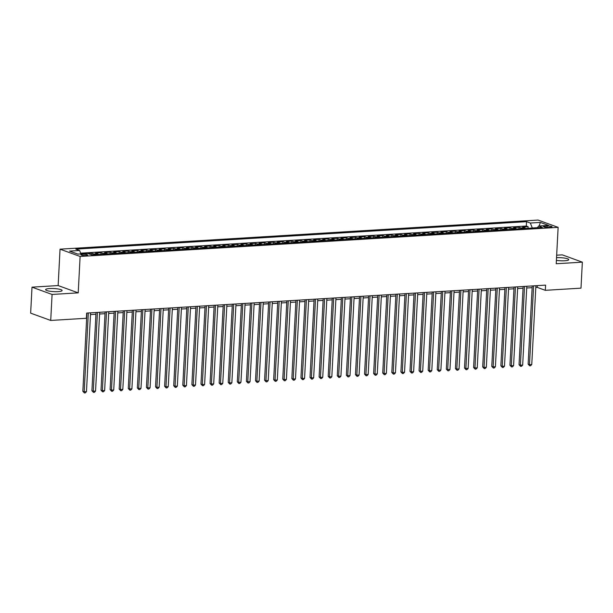 <?xml version="1.0" encoding="UTF-8"?>
<svg xmlns="http://www.w3.org/2000/svg" width="613" height="613" viewBox="0 0 613 613"><rect width="100%" height="100%" fill="white"/><g stroke="black" fill="none" stroke-linecap="round" stroke-linejoin="round"><path stroke-width="0.92" d="M58.089 291.619A8.268 1.54 3 0 0 62.12 290.516A8.268 1.54 3 0 0 57.974 288.953A8.268 1.54 3 0 0 49.63 288.547A8.268 1.54 3 0 0 45.607 289.65A8.268 1.54 3 0 0 49.753 291.213A8.268 1.54 3 0 0 58.089 291.619M556.397 260.356A8.268 1.54 3 0 0 564.734 260.763A8.268 1.54 3 0 0 568.757 259.659A8.268 1.54 3 0 0 556.543 257.675M86.035 255.529A3.394 0.628 3 0 0 87.682 255.077A3.394 0.628 3 0 0 85.981 254.441A3.394 0.628 3 0 0 82.563 254.272A3.394 0.628 3 0 0 80.908 254.724A3.394 0.628 3 0 0 82.609 255.36A3.394 0.628 3 0 0 86.035 255.529M32.014 287.152L52.082 294.455L78.211 292.861L58.143 285.566L32.014 287.152L30.65 313.151L50.718 320.446L86.387 318.27L86.663 313.074L545.593 285.122L545.317 290.324L580.986 288.148L582.35 262.157L562.282 254.862L556.673 255.2M58.143 285.566L60.043 249.169L538.061 220.059L558.129 227.354L80.119 256.464L60.043 249.169M525.54 228.442A4.237 2.168 -93.5 0 0 524.659 227.737L522.682 227.017L528.13 226.687L528.046 228.289M521.908 228.664A4.237 2.168 -93.5 0 0 521.027 227.959L519.042 227.239L518.958 228.841M519.042 227.239L513.594 227.569L515.571 228.289A4.237 2.168 -93.5 0 1 516.452 228.994M507.365 229.546A4.237 2.168 -93.5 0 0 506.484 228.848L504.507 228.128L509.955 227.791L509.87 229.392M498.277 230.105A4.237 2.168 -93.5 0 0 497.396 229.4L495.419 228.68L500.867 228.343L500.783 229.952M489.189 230.657A4.237 2.168 -93.5 0 0 488.308 229.952L486.331 229.231L491.779 228.902L491.695 230.503M480.102 231.208A4.237 2.168 -93.5 0 0 479.22 230.503L477.243 229.783L482.692 229.454L482.607 231.055M471.014 231.76A4.237 2.168 -93.5 0 0 470.133 231.055L468.156 230.342L473.604 230.005L473.52 231.607M461.926 232.319A4.237 2.168 -93.5 0 0 461.045 231.614L459.068 230.894L464.516 230.557L464.432 232.166M452.838 232.871A4.237 2.168 -93.5 0 0 451.957 232.166L449.98 231.446L455.428 231.116L455.344 232.718M443.751 233.423A4.237 2.168 -93.5 0 0 442.87 232.718L440.893 231.998L446.341 231.668L446.256 233.269M434.663 233.974A4.237 2.168 -93.5 0 0 433.782 233.269L431.805 232.549L437.253 232.22L437.169 233.821M425.575 234.526A4.237 2.168 -93.5 0 0 424.694 233.829L422.717 233.109L428.165 232.771L428.081 234.381M416.488 235.085A4.237 2.168 -93.5 0 0 415.606 234.381L413.629 233.66L419.077 233.331L418.993 234.932M407.4 235.637A4.237 2.168 -93.5 0 0 406.519 234.932L404.542 234.212L409.99 233.882L409.905 235.484M398.312 236.189A4.237 2.168 -93.5 0 0 397.431 235.484L395.454 234.764L400.902 234.434L400.818 236.036M389.224 236.741A4.237 2.168 -93.5 0 0 388.343 236.043L386.366 235.323L391.814 234.986L391.73 236.587M380.137 237.3A4.237 2.168 -93.5 0 0 379.255 236.595L377.279 235.875L382.727 235.545L382.642 237.147M371.049 237.852A4.237 2.168 -93.5 0 0 370.168 237.147L368.191 236.426L373.639 236.097L373.555 237.698M361.961 238.403A4.237 2.168 -93.5 0 0 361.08 237.698L359.103 236.978L364.551 236.649L364.467 238.25M352.873 238.955A4.237 2.168 -93.5 0 0 351.992 238.25L350.015 237.537L355.463 237.2L355.379 238.802M343.786 239.514A4.237 2.168 -93.5 0 0 342.905 238.809L340.928 238.089L346.376 237.752L346.291 239.361M334.698 240.066A4.237 2.168 -93.5 0 0 333.817 239.361L331.84 238.641L337.288 238.311L337.204 239.913M325.61 240.618A4.237 2.168 -93.5 0 0 324.729 239.913L322.752 239.193L328.2 238.863L328.116 240.465M316.523 241.17A4.237 2.168 -93.5 0 0 315.641 240.465L313.664 239.744L319.112 239.415L319.028 241.016M307.435 241.721A4.237 2.168 -93.5 0 0 306.554 241.024L304.577 240.304L310.025 239.967L309.94 241.576M298.347 242.281A4.237 2.168 -93.5 0 0 297.466 241.576L295.489 240.855L300.937 240.526L300.853 242.127M289.259 242.832A4.237 2.168 -93.5 0 0 288.378 242.127L286.401 241.407L291.849 241.078L291.765 242.679M280.172 243.384A4.237 2.168 -93.5 0 0 279.29 242.679L277.314 241.959L282.762 241.629L282.677 243.231M271.084 243.936A4.237 2.168 -93.5 0 0 270.203 243.238L268.226 242.518L273.674 242.181L273.59 243.782M261.996 244.495A4.237 2.168 -93.5 0 0 261.115 243.79L259.138 243.07L264.586 242.74L264.502 244.342M252.908 245.047A4.237 2.168 -93.5 0 0 252.027 244.342L250.05 243.622L255.498 243.292L255.414 244.894M243.821 245.598A4.237 2.168 -93.5 0 0 242.94 244.894L240.963 244.173L246.411 243.844L246.326 245.445M234.733 246.15A4.237 2.168 -93.5 0 0 233.852 245.445L231.875 244.733L237.323 244.395L237.239 245.997M225.645 246.71A4.237 2.168 -93.5 0 0 224.764 246.005L222.787 245.284L228.235 244.947L228.151 246.556M216.558 247.261A4.237 2.168 -93.5 0 0 215.676 246.556L213.699 245.836L219.148 245.506L219.063 247.108M207.47 247.813A4.237 2.168 -93.5 0 0 206.589 247.108L204.612 246.388L210.06 246.058L209.975 247.66M198.382 248.365A4.237 2.168 -93.5 0 0 197.501 247.66L195.524 246.939L200.972 246.61L200.888 248.211M189.294 248.916A4.237 2.168 -93.5 0 0 188.413 248.219L186.436 247.499L191.884 247.162L191.8 248.771M180.207 249.476A4.237 2.168 -93.5 0 0 179.325 248.771L177.349 248.05L182.797 247.721L182.712 249.322M171.119 250.027A4.237 2.168 -93.5 0 0 170.238 249.322L168.261 248.602L173.709 248.273L173.625 249.874M162.031 250.579A4.237 2.168 -93.5 0 0 161.15 249.874L159.173 249.154L164.621 248.824L164.537 250.426M152.944 251.131A4.237 2.168 -93.5 0 0 152.062 250.433L150.085 249.713L155.533 249.376L155.449 250.978M143.856 251.69A4.237 2.168 -93.5 0 0 142.975 250.985L140.998 250.265L146.446 249.935L146.361 251.537M134.768 252.242A4.237 2.168 -93.5 0 0 133.887 251.537L131.91 250.817L137.358 250.487L137.274 252.089M125.68 252.794A4.237 2.168 -93.5 0 0 124.799 252.089L122.822 251.368L128.27 251.039L128.186 252.64M116.593 253.345A4.237 2.168 -93.5 0 0 115.711 252.64L113.734 251.928L119.183 251.591L119.098 253.192M107.505 253.905A4.237 2.168 -93.5 0 0 106.624 253.2L104.647 252.479L110.095 252.142L110.011 253.751M98.417 254.456A4.237 2.168 -93.5 0 0 97.536 253.751L95.559 253.031L101.007 252.702L100.923 254.303M87.866 253.498L91.919 253.253L91.835 254.855M547.087 225.998L545.087 226.12A3.287 0.613 3 0 0 543.486 226.565A3.287 0.613 3 0 0 545.133 227.185A3.287 0.613 3 0 0 548.451 227.346L550.451 227.224A3.287 0.613 3 0 0 552.045 226.787A3.287 0.613 3 0 0 550.405 226.166A3.287 0.613 3 0 0 547.087 225.998L547.018 227.354M537.425 227.676L532.291 227.99L530.337 223.04L526.544 221.661L75.797 249.108L79.59 250.487L69.591 251.1L77.843 254.096L87.835 253.491L91.636 254.87L542.382 227.415L538.589 226.036L537.394 227.722M530.337 223.04L540.337 222.427L548.581 225.423L538.589 226.036M528.13 226.687L526.314 226.028L80.648 253.169M91.919 253.253L93.904 253.974A4.237 2.168 86.5 0 1 94.785 254.679M101.007 252.702L102.992 253.422A4.237 2.168 86.5 0 1 103.873 254.119M110.095 252.142L112.079 252.862A4.237 2.168 86.5 0 1 112.961 253.567M119.183 251.591L121.167 252.311A4.237 2.168 86.5 0 1 122.048 253.016M128.27 251.039L130.255 251.759A4.237 2.168 86.5 0 1 131.136 252.464M137.358 250.487L139.343 251.207A4.237 2.168 86.5 0 1 140.224 251.912M146.446 249.935L148.43 250.648A4.237 2.168 86.5 0 1 149.311 251.353M155.533 249.376L157.518 250.096A4.237 2.168 86.5 0 1 158.399 250.801M164.621 248.824L166.606 249.545A4.237 2.168 86.5 0 1 167.487 250.25M173.709 248.273L175.693 248.993A4.237 2.168 86.5 0 1 176.575 249.698M182.797 247.721L184.781 248.441A4.237 2.168 86.5 0 1 185.662 249.139M191.884 247.162L193.869 247.882A4.237 2.168 86.5 0 1 194.75 248.587M200.972 246.61L202.957 247.33A4.237 2.168 86.5 0 1 203.838 248.035M210.06 246.058L212.044 246.778A4.237 2.168 86.5 0 1 212.926 247.483M219.148 245.506L221.132 246.227A4.237 2.168 86.5 0 1 222.013 246.924M228.235 244.947L230.22 245.667A4.237 2.168 86.5 0 1 231.101 246.372M237.323 244.395L239.308 245.116A4.237 2.168 86.5 0 1 240.189 245.821M246.411 243.844L248.395 244.564A4.237 2.168 86.5 0 1 249.276 245.269M255.498 243.292L257.483 244.012A4.237 2.168 86.5 0 1 258.364 244.717M264.586 242.74L266.571 243.453A4.237 2.168 86.5 0 1 267.452 244.158M273.674 242.181L275.658 242.901A4.237 2.168 86.5 0 1 276.54 243.606M282.762 241.629L284.746 242.35A4.237 2.168 86.5 0 1 285.627 243.054M291.849 241.078L293.834 241.798A4.237 2.168 86.5 0 1 294.715 242.503M300.937 240.526L302.922 241.246A4.237 2.168 86.5 0 1 303.803 241.943M310.025 239.967L312.009 240.687A4.237 2.168 86.5 0 1 312.891 241.392M319.112 239.415L321.097 240.135A4.237 2.168 86.5 0 1 321.978 240.84M328.2 238.863L330.185 239.583A4.237 2.168 86.5 0 1 331.066 240.288M337.288 238.311L339.273 239.032A4.237 2.168 86.5 0 1 340.154 239.729M346.376 237.752L348.36 238.472A4.237 2.168 86.5 0 1 349.241 239.177M355.463 237.2L357.448 237.921A4.237 2.168 86.5 0 1 358.329 238.626M364.551 236.649L366.536 237.369A4.237 2.168 86.5 0 1 367.417 238.074M373.639 236.097L375.623 236.817A4.237 2.168 86.5 0 1 376.505 237.522M382.727 235.545L384.711 236.258A4.237 2.168 86.5 0 1 385.592 236.963M391.814 234.986L393.799 235.706A4.237 2.168 86.5 0 1 394.68 236.411M400.902 234.434L402.887 235.154A4.237 2.168 86.5 0 1 403.768 235.859M409.99 233.882L411.974 234.603A4.237 2.168 86.5 0 1 412.855 235.308M419.077 233.331L421.062 234.051A4.237 2.168 86.5 0 1 421.943 234.748M428.165 232.771L430.15 233.492A4.237 2.168 86.5 0 1 431.031 234.197M437.253 232.22L439.237 232.94A4.237 2.168 86.5 0 1 440.119 233.645M446.341 231.668L448.325 232.388A4.237 2.168 86.5 0 1 449.206 233.093M455.428 231.116L457.413 231.837A4.237 2.168 86.5 0 1 458.294 232.534M464.516 230.557L466.501 231.277A4.237 2.168 86.5 0 1 467.382 231.982M473.604 230.005L475.588 230.726A4.237 2.168 86.5 0 1 476.47 231.43M482.692 229.454L484.676 230.174A4.237 2.168 86.5 0 1 485.557 230.879M491.779 228.902L493.764 229.622A4.237 2.168 86.5 0 1 494.645 230.319M500.867 228.343L502.852 229.063A4.237 2.168 86.5 0 1 503.733 229.768M509.955 227.791L511.939 228.511A4.237 2.168 86.5 0 1 512.82 229.216M52.082 294.455L50.718 320.446M78.211 292.861L80.119 256.464M558.129 227.354L556.221 263.743L582.35 262.157M535.8 287.451L537.18 287.367L545.317 290.324M90.502 314.569L95.934 314.239M99.59 314.017L105.022 313.687M108.677 313.465L114.11 313.136M117.765 312.906L123.198 312.576M126.853 312.354L132.285 312.025M135.94 311.802L141.373 311.473M145.028 311.251L150.461 310.921M154.116 310.699L159.549 310.362M163.204 310.14L168.636 309.81M172.291 309.588L177.724 309.259M181.379 309.036L186.812 308.707M190.467 308.485L195.899 308.147M199.554 307.925L204.987 307.596M208.642 307.374L214.075 307.044M217.73 306.822L223.163 306.492M226.818 306.27L232.25 305.941M235.905 305.711L241.338 305.381M244.993 305.159L250.426 304.83M254.081 304.607L259.514 304.278M263.169 304.056L268.601 303.726M272.256 303.504L277.689 303.167M281.344 302.945L286.777 302.615M290.432 302.393L295.864 302.063M299.519 301.841L304.952 301.512M308.607 301.289L314.04 300.952M317.695 300.73L323.128 300.401M326.783 300.178L332.215 299.849M335.87 299.627L341.303 299.297M344.958 299.075L350.391 298.746M354.046 298.516L359.479 298.186M363.134 297.964L368.566 297.634M372.221 297.412L377.654 297.083M381.309 296.861L386.742 296.531M390.397 296.301L395.829 295.972M399.484 295.75L404.917 295.42M408.572 295.198L414.005 294.868M417.66 294.646L423.093 294.317M426.748 294.094L432.18 293.757M435.835 293.535L441.268 293.206M444.923 292.983L450.356 292.654M454.011 292.432L459.444 292.102M463.099 291.88L468.531 291.543M472.186 291.321L477.619 290.991M481.274 290.769L486.707 290.439M490.362 290.217L495.787 289.888M499.449 289.665L504.874 289.336M508.537 289.106L513.962 288.777M517.625 288.554L523.05 288.225M526.713 288.003L532.138 287.673M537.272 285.627L537.18 287.367M526.314 226.028L526.544 221.661M79.59 250.487L80.939 253.905M539.172 225.998L540.337 222.427M532.23 285.934L528.13 364.168L529.486 364.658L533.616 285.85M531.762 364.52L530.597 365.762L529.693 365.823L529.486 364.658L531.762 364.52L535.892 285.712M529.693 365.823L528.13 364.168M523.142 286.493L519.042 364.72L520.399 365.21L524.529 286.409M522.674 365.072L521.517 366.321L520.606 366.375L520.399 365.21L522.674 365.072L526.805 286.271M520.606 366.375L519.042 364.72M514.054 287.045L509.955 365.271L511.311 365.762L515.441 286.961M513.587 365.624L512.43 366.873L511.518 366.926L511.311 365.762L513.587 365.624L517.717 286.823M511.518 366.926L509.955 365.271M504.966 287.597L500.867 365.823L502.223 366.321L506.353 287.512M504.499 366.183L503.342 367.425L502.43 367.478L502.223 366.321L504.499 366.183L508.629 287.374M502.43 367.478L500.867 365.823M495.879 288.148L491.779 366.382L493.136 366.873L497.266 288.064M495.411 366.735L494.254 367.976L493.342 368.038L493.136 366.873L495.411 366.735L499.541 287.926M493.342 368.038L491.779 366.382M486.791 288.708L482.692 366.934L484.048 367.425L488.178 288.623M486.324 367.287L485.167 368.536L484.255 368.589L484.048 367.425L486.324 367.287L490.454 288.485M484.255 368.589L482.692 366.934M477.703 289.259L473.604 367.486L474.96 367.976L479.09 289.175M477.236 367.838L476.079 369.087L475.167 369.141L474.96 367.976L477.236 367.838L481.366 289.037M475.167 369.141L473.604 367.486M468.616 289.811L464.516 368.038L465.872 368.536L470.002 289.727M468.148 368.398L466.991 369.639L466.079 369.693L465.872 368.536L468.148 368.398L472.278 289.589M466.079 369.693L464.516 368.038M459.528 290.363L455.428 368.597L456.785 369.087L460.915 290.278M459.06 368.949L457.903 370.191L456.991 370.252L456.785 369.087L459.06 368.949L463.19 290.141M456.991 370.252L455.428 368.597M450.44 290.922L446.341 369.149L447.697 369.639L451.827 290.838M449.973 369.501L448.816 370.75L447.904 370.804L447.697 369.639L449.973 369.501L454.103 290.692M447.904 370.804L446.341 369.149M441.352 291.474L437.253 369.7L438.609 370.191L442.739 291.39M440.885 370.053L439.728 371.302L438.816 371.355L438.609 370.191L440.885 370.053L445.015 291.252M438.816 371.355L437.253 369.7M432.265 292.026L428.165 370.252L429.521 370.75L433.652 291.941M431.797 370.604L430.64 371.853L429.728 371.907L429.521 370.75L431.797 370.604L435.927 291.803M429.728 371.907L428.165 370.252M423.177 292.577L419.077 370.804L420.434 371.302L424.564 292.493M422.709 371.164L421.552 372.405L420.641 372.459L420.434 371.302L422.709 371.164L426.84 292.355M420.641 372.459L419.077 370.804M414.089 293.129L409.99 371.363L411.346 371.853L415.476 293.045M413.622 371.716L412.465 372.957L411.553 373.018L411.346 371.853L413.622 371.716L417.752 292.907M411.553 373.018L409.99 371.363M405.001 293.688L400.902 371.915L402.258 372.405L406.388 293.604M404.534 372.267L403.377 373.516L402.465 373.57L402.258 372.405L404.534 372.267L408.664 293.466M402.465 373.57L400.902 371.915M395.914 294.24L391.814 372.466L393.171 372.957L397.301 294.156M395.446 372.819L394.289 374.068L393.377 374.122L393.171 372.957L395.446 372.819L399.576 294.018M393.377 374.122L391.814 372.466M386.826 294.792L382.727 373.018L384.083 373.516L388.213 294.707M386.359 373.378L385.202 374.62L384.29 374.673L384.083 373.516L386.359 373.378L390.489 294.569M384.29 374.673L382.727 373.018M377.738 295.343L373.639 373.578L374.995 374.068L379.125 295.259M377.271 373.93L376.114 375.171L375.202 375.233L374.995 374.068L377.271 373.93L381.401 295.121M375.202 375.233L373.639 373.578M368.651 295.903L364.551 374.129L365.907 374.62L370.037 295.818M368.183 374.482L367.026 375.731L366.114 375.784L365.907 374.62L368.183 374.482L372.313 295.681M366.114 375.784L364.551 374.129M359.563 296.454L355.463 374.681L356.82 375.171L360.95 296.37M359.095 375.033L357.938 376.282L357.027 376.336L356.82 375.171L359.095 375.033L363.225 296.232M357.027 376.336L355.463 374.681M350.475 297.006L346.376 375.233L347.732 375.731L351.862 296.922M350.008 375.593L348.851 376.834L347.939 376.888L347.732 375.731L350.008 375.593L354.138 296.784M347.939 376.888L346.376 375.233M341.387 297.558L337.288 375.792L338.644 376.282L342.774 297.474M340.92 376.144L339.763 377.386L338.851 377.447L338.644 376.282L340.92 376.144L345.05 297.336M338.851 377.447L337.288 375.792M332.3 298.117L328.2 376.344L329.556 376.834L333.687 298.033M331.832 376.696L330.675 377.945L329.763 377.999L329.556 376.834L331.832 376.696L335.962 297.887M329.763 377.999L328.2 376.344M323.212 298.669L319.112 376.895L320.469 377.386L324.599 298.585M322.744 377.248L321.587 378.497L320.676 378.55L320.469 377.386L322.744 377.248L326.875 298.447M320.676 378.55L319.112 376.895M314.124 299.221L310.025 377.447L311.381 377.945L315.511 299.136M313.657 377.8L312.5 379.049L311.588 379.102L311.381 377.945L313.657 377.8L317.787 298.998M311.588 379.102L310.025 377.447M305.036 299.772L300.937 377.999L302.293 378.497L306.423 299.688M304.569 378.359L303.412 379.6L302.5 379.654L302.293 378.497L304.569 378.359L308.699 299.55M302.5 379.654L300.937 377.999M295.949 300.332L291.849 378.558L293.206 379.049L297.336 300.24M295.481 378.911L294.324 380.152L293.412 380.213L293.206 379.049L295.481 378.911L299.611 300.102M293.412 380.213L291.849 378.558M286.861 300.883L282.762 379.11L284.118 379.6L288.248 300.799M286.394 379.462L285.237 380.711L284.325 380.765L284.118 379.6L286.394 379.462L290.524 300.661M284.325 380.765L282.762 379.11M277.773 301.435L273.674 379.662L275.03 380.152L279.16 301.351M277.306 380.014L276.149 381.263L275.237 381.317L275.03 380.152L277.306 380.014L281.436 301.213M275.237 381.317L273.674 379.662M268.686 301.987L264.586 380.213L265.942 380.711L270.072 301.902M268.218 380.573L267.061 381.815L266.149 381.868L265.942 380.711L268.218 380.573L272.348 301.765M266.149 381.868L264.586 380.213M259.598 302.538L255.498 380.773L256.855 381.263L260.985 302.454M259.13 381.125L257.973 382.366L257.062 382.428L256.855 381.263L259.13 381.125L263.261 302.316M257.062 382.428L255.498 380.773M250.518 303.098L246.411 381.324L247.767 381.815L251.897 303.014M250.043 381.677L248.886 382.926L247.974 382.979L247.767 381.815L250.043 381.677L254.173 302.876M247.974 382.979L246.411 381.324M241.43 303.65L237.323 381.876L238.679 382.366L242.809 303.565M240.955 382.228L239.798 383.477L238.886 383.531L238.679 382.366L240.955 382.228L245.085 303.427M238.886 383.531L237.323 381.876M232.342 304.201L228.235 382.428L229.591 382.926L233.722 304.117M231.867 382.788L230.71 384.029L229.798 384.083L229.591 382.926L231.867 382.788L235.997 303.979M229.798 384.083L228.235 382.428M223.255 304.753L219.148 382.987L220.504 383.477L224.634 304.669M222.78 383.34L221.622 384.581L220.711 384.642L220.504 383.477L222.78 383.34L226.91 304.531M220.711 384.642L219.148 382.987M214.167 305.312L210.06 383.539L211.416 384.029L215.546 305.228M213.692 383.891L212.535 385.14L211.623 385.194L211.416 384.029L213.692 383.891L217.822 305.09M211.623 385.194L210.06 383.539M205.079 305.864L200.972 384.09L202.328 384.581L206.458 305.78M204.604 384.443L203.447 385.692L202.535 385.746L202.328 384.581L204.604 384.443L208.734 305.642M202.535 385.746L200.972 384.09M195.991 306.416L191.884 384.642L193.241 385.14L197.371 306.331M195.516 385.002L194.359 386.244L193.447 386.297L193.241 385.14L195.516 385.002L199.646 306.194M193.447 386.297L191.884 384.642M186.904 306.967L182.797 385.194L184.153 385.692L188.283 306.883M186.429 385.554L185.272 386.795L184.36 386.849L184.153 385.692L186.429 385.554L190.559 306.745M184.36 386.849L182.797 385.194M177.816 307.527L173.717 385.753L175.065 386.244L179.195 307.435M177.341 386.106L176.184 387.347L175.272 387.408L175.065 386.244L177.341 386.106L181.471 307.297M175.272 387.408L173.717 385.753M168.728 308.078L164.629 386.305L165.977 386.795L170.107 307.994M168.253 386.657L167.096 387.906L166.184 387.96L165.977 386.795L168.253 386.657L172.383 307.856M166.184 387.96L164.629 386.305M159.641 308.63L155.541 386.857L156.897 387.347L161.02 308.546M159.165 387.209L158.008 388.458L157.097 388.512L156.897 387.347L159.165 387.209L163.296 308.408M157.097 388.512L155.541 386.857M150.553 309.182L146.453 387.408L147.81 387.906L151.932 309.098M150.078 387.768L148.921 389.01L148.009 389.063L147.81 387.906L150.078 387.768L154.208 308.96M148.009 389.063L146.453 387.408M141.465 309.734L137.366 387.968L138.722 388.458L142.852 309.649M140.99 388.32L139.833 389.561L138.921 389.623L138.722 388.458L140.99 388.32L145.12 309.511M138.921 389.623L137.366 387.968M132.377 310.293L128.278 388.519L129.634 389.01L133.764 310.209M131.902 388.872L130.745 390.121L129.833 390.174L129.634 389.01L131.902 388.872L136.032 310.071M129.833 390.174L128.278 388.519M123.29 310.845L119.19 389.071L120.546 389.561L124.677 310.76M122.815 389.424L121.658 390.673L120.746 390.726L120.546 389.561L122.815 389.424L126.945 310.622M120.746 390.726L119.19 389.071M114.202 311.396L110.102 389.623L111.459 390.121L115.589 311.312M113.727 389.983L112.57 391.224L111.658 391.278L111.459 390.121L113.727 389.983L117.857 311.174M111.658 391.278L110.102 389.623M105.114 311.948L101.015 390.182L102.371 390.673L106.501 311.864M104.639 390.535L103.482 391.776L102.57 391.837L102.371 390.673L104.639 390.535L108.769 311.726M102.57 391.837L101.015 390.182M96.026 312.507L91.927 390.734L93.283 391.224L97.413 312.423M95.551 391.086L94.394 392.335L93.483 392.389L93.283 391.224L95.551 391.086L99.681 312.285M93.483 392.389L91.927 390.734M86.939 313.059L82.839 391.286L84.196 391.776L88.326 312.975M86.464 391.638L85.307 392.887L84.395 392.941L84.196 391.776L86.464 391.638L90.594 312.837M84.395 392.941L82.839 391.286M521.027 227.959L524.659 227.737M93.904 253.974L97.536 253.751M102.992 253.422L106.624 253.2M112.079 252.862L115.711 252.64M121.167 252.311L124.799 252.089M130.255 251.759L133.887 251.537M139.343 251.207L142.975 250.985M148.43 250.648L152.062 250.433M157.518 250.096L161.15 249.874M166.606 249.545L170.238 249.322M175.693 248.993L179.325 248.771M184.781 248.441L188.413 248.219M193.869 247.882L197.501 247.66M202.957 247.33L206.589 247.108M212.044 246.778L215.676 246.556M221.132 246.227L224.764 246.005M230.22 245.667L233.852 245.445M239.308 245.116L242.94 244.894M248.395 244.564L252.027 244.342M257.483 244.012L261.115 243.79M266.571 243.453L270.203 243.238M275.658 242.901L279.29 242.679M284.746 242.35L288.378 242.127M293.834 241.798L297.466 241.576M302.922 241.246L306.554 241.024M312.009 240.687L315.641 240.465M321.097 240.135L324.729 239.913M330.185 239.583L333.817 239.361M339.273 239.032L342.905 238.809M348.36 238.472L351.992 238.25M357.448 237.921L361.08 237.698M366.536 237.369L370.168 237.147M375.623 236.817L379.255 236.595M384.711 236.258L388.343 236.043M393.799 235.706L397.431 235.484M402.887 235.154L406.519 234.932M411.974 234.603L415.606 234.381M421.062 234.051L424.694 233.829M430.15 233.492L433.782 233.269M439.237 232.94L442.87 232.718M448.325 232.388L451.957 232.166M457.413 231.837L461.045 231.614M466.501 231.277L470.133 231.055M475.588 230.726L479.22 230.503M484.676 230.174L488.308 229.952M493.764 229.622L497.396 229.4M502.852 229.063L506.484 228.848M511.939 228.511L515.571 228.289M545.034 227.162L545.087 226.12"/></g></svg>
